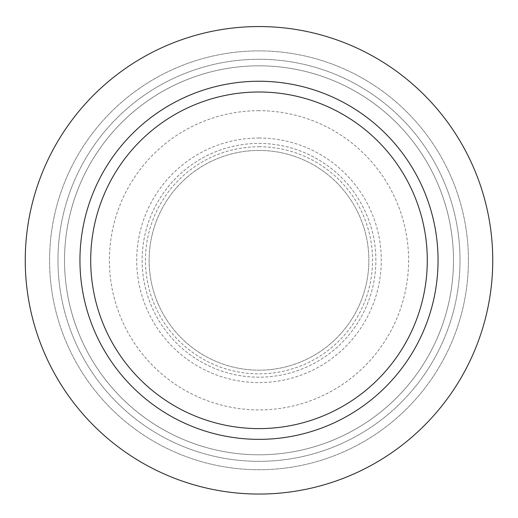 <?xml version="1.0" encoding="UTF-8"?>
<svg xmlns="http://www.w3.org/2000/svg" width="518" height="518" viewBox="0 0 518 518"><rect width="100%" height="100%" fill="white"/><g stroke="black" fill="none" stroke-linecap="round" stroke-linejoin="round"><path stroke-width="0.39" stroke-dasharray="2.59 1.94" d="M259 146.756A113.546 113.546 0 0 1 357.336 317.081A113.546 113.546 0 0 1 160.664 317.081A113.546 113.546 0 0 1 259 146.756M259 138.015A122.287 122.287 0 0 1 364.905 321.451A122.287 122.287 0 0 1 153.095 321.451A122.287 122.287 0 0 1 259 138.015M259 150.44A109.861 109.861 0 0 1 354.144 315.235A109.861 109.861 0 0 1 163.856 315.235A109.861 109.861 0 0 1 259 150.44A109.861 109.861 0 0 1 354.144 315.235A109.861 109.861 0 0 1 163.856 315.235A109.861 109.861 0 0 1 259 150.44M259 143.428A116.874 116.874 0 0 1 360.217 318.745A116.874 116.874 0 0 1 157.783 318.745A116.874 116.874 0 0 1 259 143.428A116.874 116.874 0 0 1 360.217 318.745A116.874 116.874 0 0 1 157.783 318.745A116.874 116.874 0 0 1 259 143.428M259 110.703A149.605 149.605 0 0 0 129.442 335.107A149.605 149.605 0 0 0 388.558 335.107A149.605 149.605 0 0 0 259 110.703M259 65.825A194.483 194.483 0 0 1 427.428 357.55A194.483 194.483 0 0 1 90.572 357.55A194.483 194.483 0 0 1 259 65.825A194.483 194.483 0 0 1 427.428 357.55A194.483 194.483 0 0 1 90.572 357.55A194.483 194.483 0 0 1 259 65.825M259 81.248A179.053 179.053 0 0 1 414.063 349.831A179.053 179.053 0 0 1 103.937 349.831A179.053 179.053 0 0 1 259 81.248M259 26.554A233.754 233.754 0 0 1 461.434 377.182A233.754 233.754 0 0 1 56.566 377.182A233.754 233.754 0 0 1 259 26.554A233.754 233.754 0 0 1 461.434 377.182A233.754 233.754 0 0 1 56.566 377.182A233.754 233.754 0 0 1 259 26.554A233.754 233.754 0 0 1 461.434 377.182A233.754 233.754 0 0 1 56.566 377.182A233.754 233.754 0 0 1 259 26.554M259 50.887A209.421 209.421 0 0 1 440.365 365.015A209.421 209.421 0 0 1 77.635 365.015A209.421 209.421 0 0 1 259 50.887A209.421 209.421 0 0 1 440.365 365.015A209.421 209.421 0 0 1 77.635 365.015A209.421 209.421 0 0 1 259 50.887M259 59.279A201.029 201.029 0 0 1 433.093 360.819A201.029 201.029 0 0 1 84.907 360.819A201.029 201.029 0 0 1 259 59.279A201.029 201.029 0 0 1 433.093 360.819A201.029 201.029 0 0 1 84.907 360.819A201.029 201.029 0 0 1 259 59.279"/><path stroke-width="0.78" d="M259 92.003A168.305 168.305 0 0 1 404.752 344.457A168.305 168.305 0 0 1 113.248 344.457A168.305 168.305 0 0 1 259 92.003M259 81.248A179.053 179.053 0 0 1 414.063 349.831A179.053 179.053 0 0 1 103.937 349.831A179.053 179.053 0 0 1 259 81.248M259 26.554A233.754 233.754 0 0 1 461.434 377.182A233.754 233.754 0 0 1 56.566 377.182A233.754 233.754 0 0 1 259 26.554"/></g></svg>
